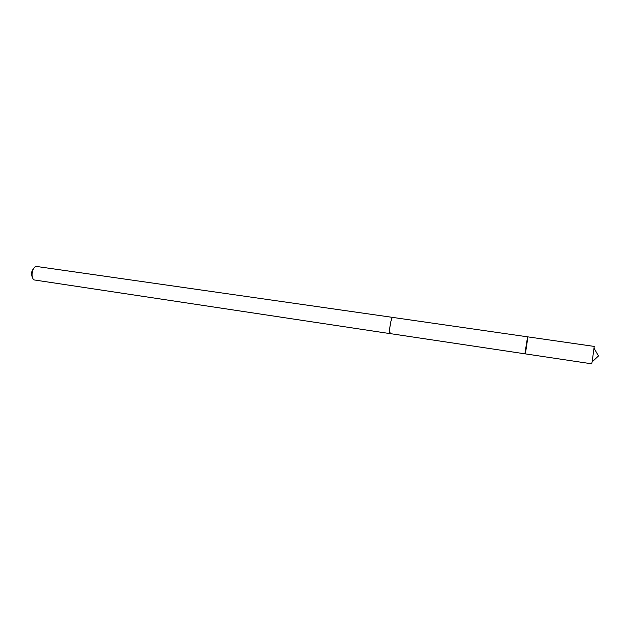 <?xml version="1.0" encoding="UTF-8"?>
<svg xmlns="http://www.w3.org/2000/svg" width="630" height="630" viewBox="0 0 630 630"><rect width="100%" height="100%" fill="white"/><g stroke="black" fill="none" stroke-linecap="round" stroke-linejoin="round"><path stroke-width="0.94" d="M525.097 352.422L525.089 353.839C525.499 354.28 528.105 336.522 527.586 336.829L525.089 353.839L591.688 363.817L592.137 361.888L594.24 346.421L527.586 336.829L525.097 352.422M390.568 333.672L389.82 332.215C389.127 328.104 391.45 316.819 392.844 317.433L527.586 336.829M525.089 353.839L390.458 333.656C388.426 333.805 390.939 316.709 392.844 317.418L392.955 317.449M390.458 333.68L33.996 279.917C30.602 277.617 32.075 267.608 35.981 266.38L392.844 317.418M32.406 277.255C30.925 274.05 31.35 271.12 33.697 268.467M592.137 361.888L598.5 355.934L594.122 348.406"/></g></svg>
